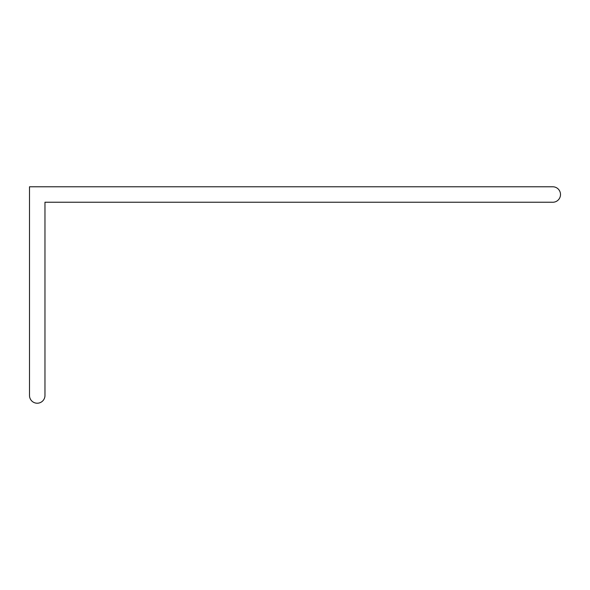 <?xml version="1.0" encoding="UTF-8"?>
<svg xmlns="http://www.w3.org/2000/svg" width="590" height="590" viewBox="0 0 590 590"><rect width="100%" height="100%" fill="white"/><g stroke="black" fill="none" stroke-linecap="round" stroke-linejoin="round"><path stroke-width="0.89" d="M44.965 395.484A7.736 7.736 0 0 1 37.236 403.221A7.736 7.736 0 0 1 29.5 395.484L29.5 186.779L552.771 186.779A7.736 7.736 0 0 1 560.5 194.803A7.736 7.736 0 0 1 552.196 202.23L44.965 202.23L44.965 395.484"/></g></svg>

